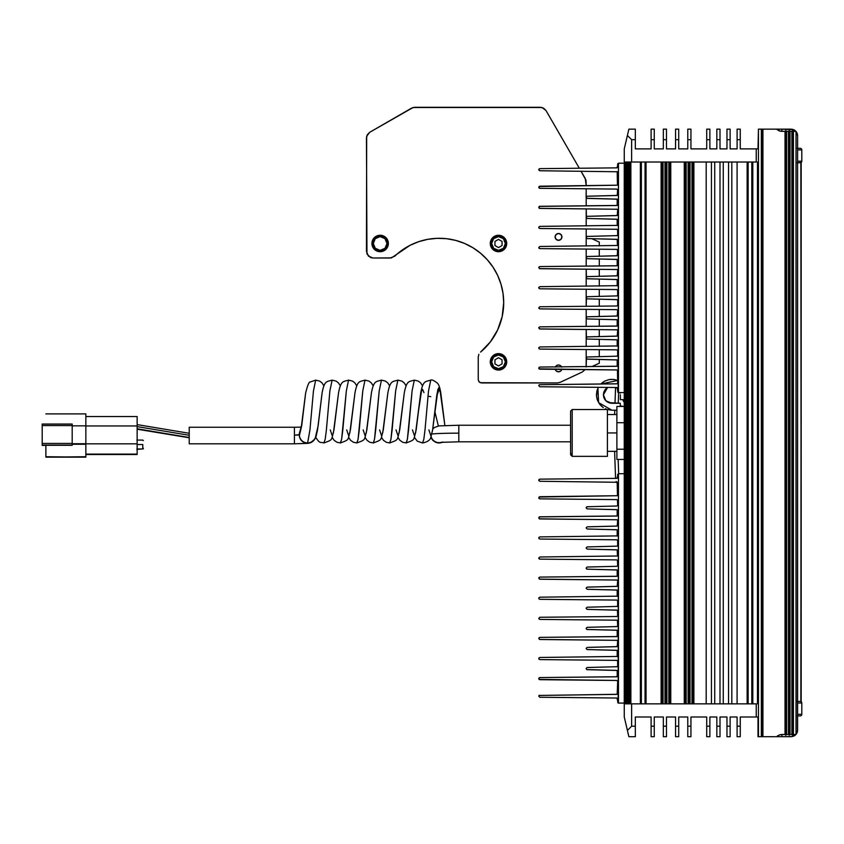 <?xml version="1.0" encoding="UTF-8"?>
<svg xmlns="http://www.w3.org/2000/svg" width="844" height="844" viewBox="0 0 844 844"><rect width="100%" height="100%" fill="white"/><g stroke="black" fill="none" stroke-linecap="round" stroke-linejoin="round"><path stroke-width="1.27" d="M627.915 703.843L627.915 162.027L627.915 703.843M628.284 703.843L628.284 162.027L628.284 703.843M627.187 162.027L627.187 703.843L627.187 162.027M626.818 162.027L626.818 703.843L626.818 162.027L626.09 162.027L626.09 703.843L626.818 703.843L626.09 703.843L626.09 162.027L626.09 703.843L625.721 162.027L624.982 162.027L624.982 703.843L625.721 703.843L624.982 703.843L624.982 162.027L624.254 162.027L624.254 703.843L624.982 703.843L624.254 703.843L624.265 148.882L628.875 129.153L635.321 129.153L635.321 139.671L631.629 139.671L627.409 135.451L628.875 129.153L635.321 129.153L635.321 148.882L651.104 148.882L651.104 129.153L654.258 129.153L654.258 139.671L651.104 139.671L651.104 129.153L654.258 129.153L654.258 148.882L663.331 148.882L663.331 129.153L666.486 129.153L666.486 139.671L663.331 139.671L663.331 129.153L666.486 129.153L666.486 148.882L675.559 148.882L675.559 129.153L678.713 129.153L678.713 139.671L675.559 139.671L675.559 129.153L678.713 129.153L678.713 148.882L687.786 148.882L687.786 129.153L690.941 129.153L690.941 139.671L687.786 139.671L687.786 129.153L690.941 129.153L690.941 148.882L706.723 148.882L706.723 129.153L709.878 129.153L709.878 139.671L706.723 139.671L706.723 129.153L709.878 129.153L709.878 148.882L716.841 148.882L716.841 129.153L720.006 129.153L720.006 139.671L716.841 139.671L716.841 129.153L720.006 129.153L720.006 148.882L726.969 148.882L726.969 129.153L730.123 129.153L730.123 139.671L726.969 139.671L726.969 129.153L730.123 129.153L730.123 148.882L737.097 148.882L737.097 129.153L740.251 129.153L740.251 139.671L737.097 139.671L737.097 129.153L740.251 129.153L740.251 148.882L756.245 148.882L756.245 162.027L631.629 162.027L631.629 139.671L627.409 135.451L624.265 148.882L624.265 162.027L630.869 162.027L630.869 703.843L630.869 162.027L626.818 162.027M629.023 703.843L629.023 162.027L629.023 703.843M629.381 703.843L629.381 162.027L629.381 703.843M689.073 162.027L689.073 703.843L689.073 162.027M690.044 703.843L690.044 162.027L690.044 703.843M688.113 162.027L688.113 703.843L688.113 162.027M665.937 162.027L665.937 703.843L665.937 162.027M666.908 703.843L666.908 162.027L666.908 703.843M664.977 162.027L664.977 703.843L664.977 162.027M630.12 703.843L630.12 162.027L630.12 703.843M691.974 703.843L691.974 162.027L691.974 703.843M686.183 162.027L686.183 703.843L686.183 162.027M668.828 703.843L668.828 162.027L668.828 703.843M663.046 162.027L663.046 703.843L663.046 162.027M728.541 162.027L728.541 703.843L728.541 162.027M731.822 703.843L731.822 162.027L731.822 703.843M719.995 162.027L719.995 703.843L719.995 162.027M723.276 703.843L723.276 162.027L723.276 703.843M711.439 162.027L711.439 703.843L711.439 162.027M714.731 703.843L714.731 162.027L714.731 703.843M692.935 703.843L692.935 162.027L692.935 703.843M685.222 162.027L685.222 703.843L685.222 162.027M669.798 703.843L669.798 162.027L669.798 703.843M662.086 162.027L662.086 703.843L662.086 162.027M751.814 703.843L751.814 162.027L751.814 703.843M748.132 162.027L748.132 703.843L748.132 162.027M737.086 703.843L737.086 162.027L737.086 703.843M706.185 162.027L706.185 703.843L706.185 162.027M693.895 703.843L693.895 162.027L693.895 703.843M684.262 162.027L684.262 703.843L684.262 162.027M670.758 703.843L670.758 162.027L670.758 703.843M661.116 162.027L661.116 703.843L661.116 162.027M645.038 703.843L645.038 162.027L645.038 703.843M641.356 703.843L641.356 162.027L641.356 703.843M640.364 703.843L640.364 162.027L640.364 703.843M758.45 162.027L757.469 162.027L757.469 703.843L758.45 703.843L757.469 703.843L757.469 162.027L758.45 162.027M752.806 162.027L752.806 703.843L752.806 162.027M747.14 162.027L747.14 703.843L747.14 162.027M646.04 162.027L646.04 703.843L646.04 162.027M538.852 480.616L539.812 481.27L617.449 482.283L539.812 481.27L538.778 480.204L539.812 479.149L616.901 478.379L618.462 473.727L618.462 703.073L616.901 698.03L539.812 697.26L538.778 696.205L539.411 695.224L538.852 695.783M616.901 694.369L539.073 695.445L617.196 694.306L617.681 681.256L616.901 680.464L539.073 679.378L539.073 677.88L539.812 677.563L617.196 676.73L617.207 670.474L587.139 669.661L586.116 668.553L587.139 667.509L586.116 668.553L587.139 667.509L617.207 666.697L587.139 667.509M538.778 658.542L539.812 657.476L617.449 656.463L539.812 657.476L538.852 658.12L539.073 659.291L538.778 658.542M617.196 656.643L617.207 650.376L587.139 649.563L586.116 648.466L587.139 647.411L617.207 646.599L617.681 641.06L616.901 640.269L617.449 640.512M616.901 636.608L539.812 637.378L538.852 638.032L539.411 639.425L617.196 640.332L539.812 639.499L538.778 638.433L539.812 637.378L617.196 636.545L617.207 630.278L587.139 629.476L586.116 628.369L587.139 627.314L616.911 626.575L617.681 625.784L617.681 620.973L616.901 620.182L539.812 619.412L538.778 618.336L539.812 617.28L616.901 616.51L617.681 615.719L617.449 610.36M617.207 610.191L587.139 609.379L586.116 608.324L587.139 607.226L586.116 608.271L587.139 607.226L617.207 606.414L587.139 607.226M538.778 598.259L539.812 597.193L617.449 596.18L539.812 597.193L538.852 597.837L539.073 598.997L538.778 598.259M617.196 596.36L617.207 590.093L587.139 589.281L586.116 588.184L587.139 587.129L617.207 586.316L617.681 580.777L616.901 579.986L617.449 580.229M616.901 576.325L539.812 577.096L538.852 577.75L539.411 579.132L617.196 580.05L539.812 579.216L538.778 578.151L539.812 577.096L617.196 576.262L617.207 569.995L587.139 569.183L586.116 568.086L587.139 567.031L616.911 566.292L617.681 565.501L617.681 560.69L616.901 559.899L539.812 559.129L538.778 558.074L539.812 556.998L617.449 555.996L539.812 556.998L538.778 558.074M617.449 555.996L617.207 549.908L587.139 549.096L586.116 548.041L587.139 546.933L617.207 546.131L587.139 546.933M538.778 537.976L539.812 536.911L617.449 535.898L539.812 536.911L538.852 537.554L539.073 538.715L538.778 537.976M617.196 536.077L617.207 529.81L587.139 528.998L586.116 527.89L587.139 526.846L617.207 526.034L617.681 520.495L616.901 519.704L617.449 519.946M539.411 518.849L617.196 519.767L539.812 518.933L538.778 517.868L539.812 516.813L617.196 515.979L617.207 509.713L587.139 508.9L586.116 507.803L587.139 506.748L616.911 506.01L617.681 505.218L617.681 500.397L616.901 499.616L539.812 498.846L538.778 497.791L539.812 496.715L617.449 495.713L539.073 497.032M616.911 666.76L617.681 665.969L617.681 661.158L616.901 660.367L617.449 660.599M616.911 606.477L617.681 605.686L617.681 600.875L616.901 600.084L617.449 600.316M616.911 546.195L617.681 545.403L617.681 540.593L616.901 539.801L617.449 540.033M617.449 495.713L617.196 482.103M616.901 660.367L539.812 659.597L616.901 660.367M616.901 600.084L539.812 599.314L616.901 600.084M616.901 539.801L539.812 539.031L616.901 539.801M539.812 479.149L616.901 478.379M617.681 505.218L617.449 499.848M586.749 506.833L586.116 507.856L587.139 508.9L616.911 509.649M617.681 525.306L617.618 520.199M587.139 526.846L616.911 526.097M617.681 545.403L617.618 540.287M617.681 565.501L617.449 560.131M617.681 585.599L617.618 580.482M587.139 587.129L616.911 586.38M617.681 605.686L617.618 600.569M617.681 615.719L617.681 610.908M616.901 616.51L539.812 617.28L538.778 618.336M617.681 625.784L617.449 620.414M617.681 645.882L617.618 640.765M587.139 647.411L616.911 646.662M617.681 665.969L617.618 660.852M616.901 676.793L539.812 677.563L538.778 678.618M617.681 693.578L617.618 680.95M538.778 696.205L539.812 697.26L616.901 698.03M617.196 698.094L617.913 702.841M538.778 480.225L539.073 479.455M617.449 478.147L617.734 474.212M618.462 473.727L624.254 473.727L618.462 473.727L618.167 703.02M616.901 680.464L539.812 679.694L538.852 679.04M617.681 676.002L617.681 671.191M616.911 670.4L586.749 669.577M617.449 656.463L617.449 650.545M616.911 650.313L587.139 649.563L586.116 648.466M617.449 636.376L617.449 630.457M616.911 630.215L587.139 629.476M586.749 629.381L586.116 628.369M587.139 627.314L616.911 626.575M616.901 620.182L539.812 619.412L538.852 618.757M616.911 610.117L587.139 609.379M617.449 596.18L617.618 590.515M616.911 590.03L587.139 589.281L586.116 588.184M617.449 576.093L617.449 570.175M616.911 569.932L587.139 569.183M586.749 569.099L586.116 568.086M587.139 567.031L616.911 566.292M616.901 559.899L539.812 559.129M539.411 559.044L538.852 558.475M617.681 555.436L617.681 550.626M616.911 549.834L587.139 549.096M617.449 535.898L617.449 529.979M616.911 529.747L587.139 528.998L586.116 527.89M539.073 518.627L539.073 517.119M539.411 516.897L616.901 516.043M617.449 515.811L617.449 509.881M587.139 506.748L616.911 506.01M616.901 499.616L539.812 498.846M539.411 498.762L538.852 498.192M617.681 495.154L617.449 482.283M617.449 680.697L617.681 681.256L617.449 680.697M618.462 703.073L624.254 703.073L618.462 703.073M538.852 170.108L539.812 170.752L617.449 171.765L539.812 170.752L538.778 169.686L539.812 168.631L616.901 167.861L618.462 163.208L618.462 392.565L616.901 387.512L539.812 386.742L538.778 385.697L539.411 384.706L538.852 385.275M617.618 383.355L617.681 370.738L616.901 369.946L539.073 368.86L539.073 367.362L539.812 367.056L617.196 366.222L617.207 359.955L587.139 359.143L586.116 358.035L587.139 356.991L586.116 358.035L587.139 356.991L617.207 356.179L587.139 356.991M538.778 348.034L539.812 346.958L617.449 345.956L539.812 346.958L538.852 347.612L539.073 348.772L538.778 348.034M617.196 346.124L617.207 339.858L587.139 339.045L586.116 337.948L587.139 336.893L617.207 336.081L617.681 330.542L616.901 329.761L617.449 329.993M616.901 326.09L539.812 326.86L538.852 327.514L539.411 328.907L617.196 329.825L539.812 328.991L538.778 327.915L539.812 326.86L617.196 326.027L617.207 319.76L587.139 318.958L586.116 317.85L587.139 316.795L617.207 315.994L617.681 310.455L616.901 309.664L539.812 308.893L538.778 307.817L539.812 306.762L616.901 305.992L617.681 305.212L617.681 300.39L616.911 299.609L617.449 299.842M617.207 299.673L587.139 298.86L586.116 297.805L587.139 296.708L586.116 297.753L587.139 296.708L617.207 295.896L587.139 296.708M538.778 287.751L539.812 286.675L617.449 285.673L539.812 286.675L538.852 287.329L539.073 288.49L538.778 287.751M617.196 285.842L617.207 279.575L587.139 278.763L586.116 277.665L587.139 276.61L617.207 275.798L617.681 270.259L616.901 269.479L617.449 269.711M616.901 265.807L539.812 266.577L538.852 267.231L539.411 268.624L617.196 269.542L539.812 268.708L538.778 267.632L539.812 266.577L617.196 265.744L617.207 259.477L587.139 258.675L586.116 257.568L587.139 256.513L617.207 255.711L617.681 250.172L616.901 249.381L539.812 248.611L538.778 247.556L539.812 246.48L617.449 245.477L539.812 246.48L538.778 247.535M617.449 245.477L617.207 239.39L587.139 238.578L586.116 237.523L587.139 236.425L586.116 237.47L587.139 236.425L617.207 235.613L587.139 236.425M538.778 227.458L539.812 226.392L617.449 225.39L539.812 226.392L538.852 227.047L539.073 228.207L538.778 227.458M617.196 225.559L617.207 219.292L587.139 218.48L586.116 217.383L587.139 216.328L617.207 215.515L617.681 209.977L616.901 209.196L617.449 209.428M539.411 208.341L617.196 209.249L539.812 208.415L538.778 207.35L539.812 206.295L617.196 205.461L617.207 199.195L587.139 198.393L586.116 197.285L587.139 196.23L617.207 195.428L617.681 189.889L616.901 189.098L539.812 188.328L538.778 187.273L539.812 186.197L617.449 185.195L539.073 186.513M616.901 383.851L539.411 384.706L617.196 383.788M616.911 356.242L617.681 355.451L617.681 350.64L616.901 349.849L617.449 350.081M616.911 295.959L617.681 295.168L617.681 290.357L616.901 289.566L617.449 289.798M616.911 235.676L617.681 234.885L617.681 230.074L616.901 229.283L617.449 229.515M617.449 185.195L617.196 171.585M616.901 349.849L539.812 349.078L616.901 349.849M616.901 289.566L539.812 288.796L616.901 289.566M616.901 229.283L539.812 228.513L616.901 229.283M539.812 168.631L616.901 167.861M617.681 194.7L617.449 189.33M586.749 196.325L586.19 196.884L586.2 188.792L586.116 197.338L586.749 198.298L616.911 199.131M617.681 214.798L617.618 209.681M587.139 216.328L616.911 215.579M586.2 216.971L586.2 208.879L586.411 216.644M617.681 234.885L617.618 229.779M617.681 254.983L617.449 249.613M617.681 275.081L617.618 269.964M587.139 276.61L616.911 275.861M586.2 277.254L586.2 269.173L586.411 276.927M617.681 295.168L617.618 290.062M617.681 305.212L617.681 300.39M616.901 305.992L539.812 306.762L538.778 307.838M617.681 315.266L617.618 310.149M617.681 335.363L617.618 330.247M587.139 336.893L616.911 336.155M586.2 337.537L586.2 329.455L586.411 337.21M617.681 355.451L617.618 350.344M586.411 358.827L586.169 366.591M616.901 366.275L539.812 367.056L538.778 368.121M538.778 385.676L539.812 386.742L616.901 387.512M617.196 387.575L617.913 392.333M538.778 169.707L539.073 168.948M617.449 167.629L617.734 163.694M618.462 163.208L624.254 163.208L618.462 163.208L618.167 392.502M616.901 369.946L539.812 369.176L538.852 368.522M617.681 365.494L617.681 360.673M616.911 359.892L586.749 359.059M617.449 345.956L617.449 340.026M616.911 339.794L587.139 339.045L586.116 337.948M617.449 325.858L617.449 319.939M616.911 319.697L587.139 318.958M586.749 318.863L586.116 317.85M587.139 316.795L616.911 316.057M616.901 309.664L539.812 308.893L538.852 308.239M616.911 299.609L587.139 298.86M586.411 298.544L586.2 306.309L586.2 298.217M617.449 285.673L617.449 279.744M616.911 279.512L587.139 278.763L586.116 277.665M617.449 265.575L617.449 259.657M616.911 259.414L587.139 258.675M586.749 258.58L586.116 257.568M587.139 256.513L616.911 255.774M616.901 249.381L539.812 248.611M539.411 248.526L538.852 247.957M617.681 244.929L617.681 240.107M616.911 239.316L587.139 238.578M617.449 225.39L617.449 219.461M616.911 219.229L587.139 218.48L586.116 217.383M539.073 208.109L539.073 206.611M539.411 206.379L616.901 205.525M617.449 205.292L617.449 199.374M587.139 196.23L616.911 195.492M616.901 189.098L539.812 188.328M539.411 188.244L538.852 187.674M617.681 184.646L617.449 171.765M617.449 370.178L617.681 383.06M618.462 392.565L624.254 392.565L618.462 392.565M615.561 387.501L615.002 403.263L615.561 387.501M614.759 410.205L614.611 414.52L614.759 410.205M618.262 403.263L618.641 392.565L618.262 403.263M618.156 459.431L618.652 473.727L618.156 459.431M617.017 482.937L616.415 482.04A6.573 6.573 0 0 0 617.681 483.644L616.141 481.502M614.611 451.34L615.561 478.39L614.611 451.34M797.063 148.312L800.217 148.312A1.583 1.583 0 0 1 801.8 149.884L797.591 149.884L801.8 149.884L801.8 161.415L797.591 161.193L801.8 161.193A1.583 1.583 0 0 1 800.217 162.776L801.188 162.776L800.618 162.776L801.188 162.776L801.188 701.427L800.217 701.427A1.583 1.583 0 0 1 801.8 703.01L797.591 703.01M797.591 715.902L800.217 715.902A1.583 1.583 0 0 0 801.8 714.319L797.591 714.319L801.8 714.319A1.583 1.583 0 0 1 800.217 715.902L797.063 715.902M797.591 162.776L800.851 162.776L801.8 161.415L801.8 149.884A1.583 1.583 0 0 0 800.217 148.312L797.591 148.312M801.8 702.83L801.188 701.427L801.188 162.776L800.851 701.427L797.591 701.427M801.8 702.883L800.851 701.427L801.8 702.799L801.8 714.319L801.8 703.01A1.583 1.583 0 0 0 800.217 701.427M801.8 161.32L801.188 162.776M797.063 162.776L800.217 162.776A1.583 1.583 0 0 0 801.8 161.193L801.8 161.373M801.8 161.193L797.591 161.193M800.144 701.427L797.063 701.427M801.8 161.415L800.851 162.776L801.188 701.427M503.699 302.658A64.376 64.376 0 0 1 480.595 352.064L490.332 341.936L497.633 329.93L502.169 316.627L503.699 302.658A64.376 64.376 0 0 0 394.781 256.186L390.234 258.011L373.027 258.011L370.516 257.515L366.961 253.96L366.454 137.962L367.34 134.671L369.746 132.265L411.492 108.169L414.784 107.283L540.339 107.283L543.62 108.169L546.026 110.575L579.322 168.241L546.026 110.575L542.038 107.504L413.085 107.504L369.746 132.265L366.676 136.264L366.454 251.438L368.385 256.091L373.027 258.011L391.479 257.895L410.036 245.33L418.687 241.679L427.771 239.327L437.097 238.325L446.487 238.683L455.707 240.403L464.59 243.452L472.925 247.756L480.552 253.221L487.304 259.752L493.033 267.179L497.622 275.366L500.977 284.133L503.013 293.301L503.699 302.658M585.325 178.622L586.2 185.733L585.979 180.205L581.02 171.174L585.325 178.622M582.402 371.951L560.142 382.332L557.367 382.944L560.142 382.332L582.402 371.951L585.166 369.524L582.402 371.951M586.2 197.749L586.2 205.83L586.2 197.749M586.2 217.847L586.2 225.928L586.2 217.847M586.2 228.977L586.2 237.058L586.2 228.977M586.2 237.934L586.2 246.015L586.2 237.934M586.2 249.075L586.2 257.156L586.2 249.075M586.2 258.032L586.2 266.113L586.2 258.032M586.2 278.13L586.2 286.211L586.2 278.13M586.2 289.26L586.2 297.341L586.2 289.26M586.2 309.358L586.2 317.439L586.2 309.358M586.2 318.315L586.2 326.396L586.2 318.315M586.2 338.412L586.2 346.494L586.2 338.412M586.2 349.543L586.2 357.624L586.2 349.543M478.242 379.684L478.242 357.107L478.854 354.322L478.242 357.107L478.242 379.684L478.791 381.499L480.247 382.701L557.367 382.944L481.502 382.944L479.192 381.994L478.242 379.684M586.137 366.918L586.2 358.5M439.091 442.942A8.282 8.282 -0 0 0 442.52 442.203A8.282 8.282 -0 0 1 439.091 442.942L439.091 442.942A8.282 8.282 -0 0 1 431.031 436.58A8.282 8.282 -0 0 0 439.091 442.942M441.56 442.288A8.282 8.282 180 0 1 439.091 442.657A8.282 8.282 -0 0 0 441.56 442.288M432.55 430.261L431.548 434.101A28.01 1.213 0 0 1 458.819 433.162L458.819 425.239L570.597 425.239L458.819 425.239L458.819 441.813L570.597 441.813L458.819 441.813L458.819 433.162A28.01 1.213 180 0 0 431.548 434.101L431.052 436.475A8.282 8.282 -0 0 0 439.091 442.657A8.282 8.282 180 0 1 431.073 436.464L428.9 429.902M311.383 442.024C316.257 437.688 315.213 440.019 317.544 429.881L322.081 392.998L318.146 425.787L315.804 435.704A8.282 8.282 180 0 1 307.585 442.942L309.927 430.05L313.451 390.899L315.688 380.116L313.451 390.899L309.927 430.05L307.585 443.227A8.282 8.282 -0 0 0 315.139 438.352A8.282 8.282 180 0 1 299.293 434.955A8.282 8.282 -0 0 0 307.585 443.227L307.585 442.942A8.282 8.282 180 0 1 300.77 429.965A8.282 8.282 180 0 0 299.367 433.626L301.709 424.564L303.355 411.545M299.409 433.605A8.282 8.282 -0 0 0 299.303 434.808L299.409 433.605M294.429 443.807L294.429 427.243L189.225 427.243L189.225 443.807L294.429 443.807L189.225 443.807L189.225 427.243L294.429 427.243L294.429 443.807L308.134 443.332L313.018 441.222L315.16 438.321M299.293 434.955L294.429 435.166L299.293 434.671M311.457 441.982A8.282 8.282 180 0 1 299.367 435.704L301.709 425.787L305.612 393.188L301.709 425.787L299.367 435.704A8.282 8.282 180 0 1 299.367 433.626L301.224 427.644L300.569 430.704M330.268 429.902L332.241 435.704L333.412 432.856L338.518 392.998L333.981 429.881C331.059 440.579 333.517 439.376 323.906 442.973L325.193 439.239L326.375 430.05L329.888 390.899L332.125 380.116L329.888 390.899L326.375 430.05L325.193 439.239L323.906 442.973C320.372 441.56 320.277 444.609 315.593 437.034M346.705 429.902L348.677 435.704L349.849 432.856L354.955 392.998L350.429 429.881C347.496 440.579 349.954 439.376 340.343 442.973L341.63 439.239L342.812 430.05L346.335 390.899L348.561 380.116L346.335 390.899L341.63 439.239L340.459 442.942L336.967 442.277L334.076 440.251L332.125 437.255M363.152 429.902L365.114 435.704L366.296 432.856L371.402 392.998L366.866 429.881C363.933 440.579 366.391 439.376 356.79 442.973L358.078 439.239L359.249 430.05L362.772 390.899L365.009 380.116L362.772 390.899L358.078 439.239L356.896 442.942L353.404 442.277L350.513 440.251L348.561 437.255M379.589 429.902L381.551 435.704L382.733 432.856L387.839 392.998L383.303 429.881C380.37 440.579 382.828 439.376 373.227 442.973L374.514 439.239L375.685 430.05L379.209 390.899L381.446 380.116L379.209 390.899L374.514 439.239L373.333 442.942L369.841 442.277L366.961 440.251L364.998 437.255M396.026 429.902L397.999 435.704L399.17 432.856L404.276 392.998L399.739 429.881C396.817 440.579 399.265 439.376 389.664 442.973L390.951 439.239L392.122 430.05L395.646 390.899L397.883 380.116L395.646 390.899L390.951 439.239L389.78 442.942L386.278 442.277L383.398 440.251L381.446 437.255M412.463 429.902L414.436 435.704L415.607 432.856L420.713 392.998L416.176 429.881C413.254 440.579 415.712 439.376 406.101 442.973L407.388 439.239L408.559 430.05L412.083 390.899L414.32 380.116L412.083 390.899L407.388 439.239L406.217 442.942L402.725 442.277L399.834 440.251L397.883 437.255M420.681 393.188C423.108 380.095 425.524 381.857 430.756 380.116L428.52 390.899L424.996 430.05L423.825 439.239L422.538 442.973L423.825 439.239L424.996 430.05L428.52 390.899L430.756 380.116C431.801 379.536 433.911 380.454 437.065 382.881C438.68 384.052 439.935 387.491 440.832 393.209L439.091 387.385L437.92 389.316L432.613 429.881L436.738 395.657L437.92 389.316L439.091 387.385L440.832 393.209L444.872 425.481L440.262 392.07L439.091 389.464L437.013 395.393L439.091 389.464L440.262 392.07L444.872 425.481M434.903 411.767L438.363 425.998L434.903 411.767M423.952 392.608L422.654 389.464L421.483 391.236L418.424 411.545L420.565 395.393M432.381 431.157L431.643 433.742M431.548 434.101L431.052 436.475C430.662 439.787 427.813 441.95 422.538 442.973L417.263 441.159L414.32 437.255M768.093 736.717L764.738 736.717L768.093 736.717M771.458 736.717L774.824 736.717L771.458 736.717M635.321 736.717L628.875 736.717L624.265 716.989L624.265 703.843L624.265 716.989L627.409 730.419L631.629 726.199L635.321 726.199L635.321 736.717L628.875 736.717L627.409 730.419L631.629 726.199L635.321 726.199L635.321 736.717M651.104 736.717L651.104 726.199L654.258 726.199L654.258 736.717L651.104 736.717L651.104 716.989L635.321 716.989L635.321 726.199L635.321 716.989L651.104 716.989L651.104 726.199L654.258 726.199L654.258 736.717L651.104 736.717M666.486 726.199L666.486 736.717L663.331 736.717L663.331 726.199L666.486 726.199L666.486 736.717L663.331 736.717L663.331 716.989L654.258 716.989L654.258 726.199L654.258 716.989L663.331 716.989L663.331 726.199L666.486 726.199L666.486 716.989L666.486 726.199M678.713 726.199L678.713 736.717L675.559 736.717L675.559 726.199L678.713 726.199L678.713 736.717L675.559 736.717L675.559 716.989L666.486 716.989L675.559 716.989L675.559 726.199L678.713 726.199L678.713 716.989L678.713 726.199M690.941 726.199L690.941 736.717L687.786 736.717L687.786 726.199L690.941 726.199L690.941 736.717L687.786 736.717L687.786 716.989L678.713 716.989L687.786 716.989L687.786 726.199L690.941 726.199L690.941 716.989L690.941 726.199M709.878 726.199L709.878 736.717L706.723 736.717L706.723 726.199L709.878 726.199L709.878 736.717L706.723 736.717L706.723 716.989L690.941 716.989L706.723 716.989L706.723 726.199L709.878 726.199L709.878 716.989L709.878 726.199M720.006 726.199L720.006 736.717L716.841 736.717L716.841 726.199L720.006 726.199L720.006 736.717L716.841 736.717L716.841 716.989L709.878 716.989L716.841 716.989L716.841 726.199L720.006 726.199L720.006 716.989L720.006 726.199M730.123 726.199L730.123 736.717L726.969 736.717L726.969 726.199L730.123 726.199L730.123 736.717L726.969 736.717L726.969 716.989L720.006 716.989L726.969 716.989L726.969 726.199L730.123 726.199L730.123 716.989L730.123 726.199M737.097 736.717L737.097 726.199L740.251 726.199L740.251 736.717L737.097 736.717L737.097 716.989L730.123 716.989L737.097 716.989L737.097 726.199L740.251 726.199L740.251 716.989L756.245 716.989L756.245 703.843L631.629 703.843L631.629 726.199L631.629 703.843L756.245 703.843L756.245 716.989L740.251 716.989L740.251 736.717L737.097 736.717M624.982 703.843L625.721 703.843L624.982 703.843M626.09 703.843L630.869 703.843L626.09 703.843M761.372 736.717L758.007 736.717L758.007 716.989L756.245 716.989L758.007 716.989L758.007 736.717L761.372 736.717M778.189 736.717L783.126 736.717L778.189 736.717M631.629 162.027L631.629 139.671L635.321 139.671L635.321 148.882L651.104 148.882L651.104 139.671L654.258 139.671L654.258 148.882L663.331 148.882L663.331 139.671L666.486 139.671L666.486 148.882L675.559 148.882L675.559 139.671L678.713 139.671L678.713 148.882L687.786 148.882L687.786 139.671L690.941 139.671L690.941 148.882L706.723 148.882L706.723 139.671L709.878 139.671L709.878 148.882L716.841 148.882L716.841 139.671L720.006 139.671L720.006 148.882L726.969 148.882L726.969 139.671L730.123 139.671L730.123 148.882L737.097 148.882L737.097 139.671L740.251 139.671L740.251 148.882L758.007 148.882L758.45 129.153L758.007 148.882L756.245 148.882L756.245 162.027L631.629 162.027M797.569 730.693L796.019 734.417A6.573 6.573 0 0 1 795.955 734.48L792.4 736.569L781.861 736.717L781.861 734.48L781.861 736.717L776.512 736.717L779.075 735.05L781.861 734.48L785.015 734.48L785.806 735.272L785.015 734.48L785.015 131.379L785.806 130.588L785.806 735.272L786.597 734.48L785.806 735.272L785.806 130.588L786.597 131.379L786.597 734.48L788.444 734.48L786.597 734.48L786.597 131.379L788.444 131.379L788.444 734.48L789.224 735.272L788.444 734.48L788.444 131.379L789.224 130.588L789.224 735.272L790.016 734.48L789.224 735.272L789.224 130.588L790.016 131.379L790.016 734.48L791.862 734.48L792.643 735.272L793.434 734.48L795.955 734.48A6.573 6.573 0 0 0 797.591 730.144L797.591 135.726A6.573 6.573 0 0 0 795.955 131.379L793.729 129.733A6.573 6.573 0 0 0 793.719 129.733L794.932 130.44A6.573 6.573 0 0 0 794.921 130.44L795.955 131.379A6.573 6.573 0 0 1 796.019 131.453L796.019 734.417A6.573 6.573 0 0 1 795.955 734.48L793.434 734.48L792.643 735.272L791.862 734.48L790.016 734.48L790.016 131.379L791.862 131.379L791.862 734.48L791.862 131.379L792.643 130.588L792.643 735.272L792.643 130.588L793.434 131.379L793.434 734.48L793.434 131.379L795.955 131.379A6.573 6.573 0 0 1 796.019 131.453L796.019 734.417L797.591 730.144L797.591 135.726L796.019 131.453L797.569 135.167M795.67 734.786L797.464 731.421A6.573 6.573 0 0 1 796.979 732.909M781.861 129.153L762.923 129.153L762.923 736.717L762.923 129.153L762.132 129.153L762.132 736.717L762.132 129.153L761.351 129.153L761.351 736.717L761.351 129.153L758.45 129.153L758.45 736.717L758.45 129.153L791.018 129.153L793.729 129.733L781.861 129.153L781.861 131.379L779.075 130.809L776.512 129.153L781.861 129.153L781.861 131.379L785.015 131.379L785.806 130.588L786.597 131.379L788.444 131.379L789.224 130.588L790.016 131.379L791.862 131.379L792.643 130.588L793.434 131.379L795.955 131.379M792.294 129.28L793.529 129.649L792.294 129.28M794.668 130.261L796.483 132.075L793.529 129.649M794.668 735.609L792.294 736.59L794.668 735.609M761.351 736.717L758.45 736.717L761.351 736.717M762.923 736.717L776.512 736.717L762.923 736.717M795.955 734.48L794.932 735.43A6.573 6.573 0 0 0 794.932 735.43L793.729 736.137A6.573 6.573 0 0 0 793.729 736.126L789.699 736.717M794.932 735.43L793.729 736.137M796.483 132.075L797.591 135.726L797.464 731.421M794.932 130.44L793.729 129.733M776.512 129.153L780.457 131.242L785.015 131.379L785.015 734.48L780.457 734.628L777.746 735.757L776.512 736.717L781.861 736.717L776.512 736.717M781.861 736.717L791.018 736.717M791.018 129.153L789.699 129.153M586.2 236.098L586.96 236.447L586.2 236.098M591.855 238.694L599.293 242.112L591.855 238.694M599.293 363.205L592.077 366.528L599.293 363.205L599.293 359.449L599.293 363.205M599.293 356.685L599.293 349.68L599.293 356.685M599.293 346.356L599.293 339.351L599.293 346.356M599.293 336.587L599.293 329.582L599.293 336.587M599.293 326.269L599.293 319.254L599.293 326.269M599.293 316.5L599.293 309.484L599.293 316.5M599.293 306.172L599.293 299.166L599.293 306.172M599.293 296.402L599.293 289.397L599.293 296.402M599.293 286.074L599.293 279.069L599.293 286.074M599.293 276.304L599.293 269.299L599.293 276.304M599.293 265.987L599.293 258.971L599.293 265.987M599.293 256.217L599.293 249.202L599.293 256.217M599.293 245.889L599.293 242.112L599.293 245.889M570.597 412.758L570.597 453.112L572.179 454.568L572.179 409.53L572.179 456.34L607.416 456.34L607.416 409.53L572.179 409.53L607.416 409.53L611.889 410.205L598.607 402.63L597.911 388.219M616.89 432.93L607.416 432.93L616.89 432.93M616.89 459.431L624.254 459.431L616.89 459.431L616.89 449.219L624.254 449.219L616.89 449.219L616.89 422.728L624.254 422.728L616.89 422.728L616.89 406.439L624.254 406.439L616.89 406.439L616.89 459.431M570.597 454.726L570.597 453.112L572.179 454.568L572.179 456.34L607.416 456.34L607.416 409.53L605.296 408.728M572.179 456.34L570.597 454.768L570.597 411.144M85.856 416.525L137.15 416.525L85.856 416.525M85.856 443.712L72.183 443.712L85.856 443.712L85.856 425.851L85.856 444.26L72.183 444.26L85.856 444.26L85.856 443.712M42.2 424.057L72.183 424.057L42.2 424.057L42.2 425.566L72.183 425.566L72.183 443.427L42.2 443.427L42.2 425.566L72.183 425.566L72.183 424.057L72.183 443.427L42.2 443.427L42.2 445.073L72.183 445.073L72.183 443.427L72.183 445.073L42.2 445.073L42.2 424.057M42.2 445.41L45.882 445.41L42.2 445.41M72.183 445.294L45.882 445.294L72.183 445.294M45.882 456.741L45.882 445.294L45.882 456.741L85.856 457.142L45.882 457.142L85.856 456.741L85.856 444.26L85.856 457.142L45.882 456.741M72.183 425.851L85.856 425.851L85.856 413.898L85.856 425.851L72.183 425.851M85.856 443.828L137.15 443.828L137.15 425.967L85.856 425.967L137.15 425.967L137.15 416.525L137.15 443.828L85.856 443.828M137.15 454.114L137.15 443.828L137.15 454.114L85.856 454.114L137.15 454.114M85.856 454.515L137.15 454.515L85.856 454.515M85.856 454.526L137.15 454.515M620.382 394.77L620.382 399.634L624.254 399.634L620.382 399.634L620.382 394.77M617.681 388.546L616.289 387.512L617.681 388.546M607.638 387.428L605.886 388.767L607.627 387.428L603.397 394.77L605.802 400.689M605.834 388.82L603.397 394.77L604.04 391.521L607.174 387.702M622.65 406.259L620.308 405.89L622.65 406.259M614.21 379.505L612.596 379.346M605.338 380.792L603.914 381.551M596.465 395.477L596.624 397.081M599.462 403.928L600.485 405.173M600.822 384.009L617.681 380.454L613.409 379.41L608.883 379.631L604.61 381.15L600.822 384.009L602.69 382.364M616.89 410.205L611.889 410.205L616.89 410.205M605.981 400.879L611.889 403.263C606.731 402.757 603.903 399.929 603.397 394.77L603.407 394.348M611.889 403.263L620.308 403.263L620.308 406.439L620.308 403.263L608.64 402.62L605.886 400.784L603.555 396.427L604.04 398.02M598.364 387.333L596.75 391.753L596.529 396.279L597.626 400.678L599.957 404.561L603.312 407.61L601.519 406.207M599.957 404.561L603.312 407.61M596.75 391.753L597.352 389.569L596.529 396.279L597.626 400.678L596.919 398.526M620.097 392.565L620.224 393.114L620.097 392.565M617.797 380.507L613.409 379.41L608.883 379.631L604.61 381.15L600.97 383.851M596.529 396.279L596.465 394.011M608.883 379.631L611.13 379.346M613.409 379.41L615.645 379.789M605.064 389.706L603.555 393.114M604.599 399.138L607.174 401.839M608.26 402.451L610.233 403.105M624.254 402.24A3.365 3.365 0 0 1 623.02 399.634L624.518 402.43M388.367 243.483A8.218 8.218 0 0 1 380.148 251.702A8.218 8.218 0 0 1 371.919 243.483A8.218 8.218 0 0 0 380.148 251.702A8.218 8.218 0 0 0 388.367 243.483L386.995 243.483A6.857 6.857 0 0 1 380.148 250.341A6.857 6.857 0 0 1 373.291 243.483L371.919 243.483L373.291 243.483L375.295 248.326L380.148 250.341L384.991 248.326L386.995 243.483L384.991 238.641L380.148 236.626L375.295 238.641L373.291 243.483A6.857 6.857 0 0 1 380.148 236.626A6.857 6.857 0 0 1 386.995 243.483L388.367 243.483A8.218 8.218 0 0 0 380.148 235.265A8.218 8.218 0 0 0 371.919 243.483A8.218 8.218 0 0 1 380.148 235.265A8.218 8.218 0 0 1 388.367 243.483L387.734 246.627L385.951 249.297L383.292 251.079L380.148 251.702L376.994 251.079L374.335 249.297L372.552 246.627L371.919 243.483L372.552 240.34L374.335 237.67L376.994 235.887L380.148 235.265L383.292 235.887L385.951 237.67L387.734 240.34L388.367 243.483M506.716 243.483A8.218 8.218 0 0 1 498.498 251.702A8.218 8.218 0 0 1 490.28 243.483A8.218 8.218 0 0 0 498.498 251.702A8.218 8.218 0 0 0 506.716 243.483L505.356 243.483A6.857 6.857 0 0 1 498.498 250.341A6.857 6.857 0 0 1 491.651 243.483L490.28 243.483L491.651 243.483L493.656 248.326L498.498 250.341L503.351 248.326L505.356 243.483L503.351 238.641L498.498 236.626L493.656 238.641L491.651 243.483A6.857 6.857 0 0 1 498.498 236.626A6.857 6.857 0 0 1 505.356 243.483L506.716 243.483A8.218 8.218 0 0 0 498.498 235.265A8.218 8.218 0 0 0 490.28 243.483A8.218 8.218 0 0 1 498.498 235.265A8.218 8.218 0 0 1 506.716 243.483L506.094 246.627L504.311 249.297L501.642 251.079L498.498 251.702L495.354 251.079L492.685 249.297L490.902 246.627L490.28 243.483L490.902 240.34L492.685 237.67L495.354 235.887L498.498 235.265L501.642 235.887L504.311 237.67L506.094 240.34L506.716 243.483M498.498 239.379L494.943 241.437L494.943 245.53L498.498 247.587L502.053 245.53L498.498 247.587L494.943 245.53L494.943 241.437L498.498 239.379L494.943 241.437L498.498 239.379L502.053 241.437L498.498 239.379L502.053 241.437L502.053 245.53L502.053 241.437L502.053 245.53L498.498 247.587L494.943 245.53L494.943 241.437M506.716 361.844A8.218 8.218 0 0 1 498.498 370.062A8.218 8.218 0 0 1 490.28 361.844A8.218 8.218 0 0 0 498.498 370.062A8.218 8.218 0 0 0 506.716 361.844L505.356 361.844A6.857 6.857 0 0 1 498.498 368.691A6.857 6.857 0 0 1 491.651 361.844L490.28 361.844L491.651 361.844L493.656 366.686L498.498 368.691L503.351 366.686L505.356 361.844L503.351 356.991L498.498 354.986L493.656 356.991L491.651 361.844A6.857 6.857 0 0 1 498.498 354.986A6.857 6.857 0 0 1 505.356 361.844L506.716 361.844A8.218 8.218 0 0 0 498.498 353.625A8.218 8.218 0 0 0 490.28 361.844A8.218 8.218 0 0 1 498.498 353.625A8.218 8.218 0 0 1 506.716 361.844L506.094 364.988L504.311 367.657L501.642 369.429L498.498 370.062L495.354 369.429L492.685 367.657L490.902 364.988L490.28 361.844L490.902 358.7L492.685 356.031L495.354 354.248L498.498 353.625L501.642 354.248L504.311 356.031L506.094 358.7L506.716 361.844M498.498 357.74L494.943 359.787L494.943 363.891L498.498 365.948L502.053 363.891L498.498 365.948L494.943 363.891L494.943 359.787L498.498 357.74L494.943 359.787L498.498 357.74L502.053 359.787L498.498 357.74L502.053 359.787L502.053 363.891L502.053 359.787L502.053 363.891L498.498 365.948L494.943 363.891L494.943 359.787M555.173 369.081L556.112 370.832L558.517 371.824A3.408 3.408 0 0 1 555.236 369.334M555.468 366.897A3.408 3.408 0 0 1 558.517 364.998L556.629 365.579L555.373 367.108M561.788 369.398A3.408 3.408 0 0 1 558.517 371.824L560.933 370.832L561.872 369.081M561.671 367.108L560.416 365.579L558.517 364.998A3.408 3.408 0 0 1 561.545 366.834M558.517 240.318A3.408 3.408 0 0 1 555.109 236.911A3.408 3.408 0 0 1 558.517 233.493L556.112 234.495L555.109 236.911L556.112 239.316L558.517 240.318L560.933 239.316L561.935 236.911L560.933 234.495L558.517 233.493A3.408 3.408 0 0 1 561.935 236.911A3.408 3.408 0 0 1 558.517 240.318M143.301 448.259L143.301 448.786M143.301 448.86L136.886 449.388M142.773 444.524L137.15 444.524L142.773 444.524L142.773 448.987L142.773 444.524M142.773 448.966L136.886 448.997M142.773 440.093L136.886 440.062M143.301 440.61L142.773 440.062M137.15 426.61L189.225 435.293L137.15 426.61M294.429 427.243L301.308 427.148M323.906 385.835L321.997 382.881L319.697 381.119L315.688 380.116L310.413 381.931C309.094 381.562 307.49 385.318 305.612 393.188L301.224 427.644M322.049 393.188C324.476 380.095 326.892 381.857 332.125 380.116L336.134 381.119L338.433 382.881L340.343 385.835M338.486 393.188C340.913 380.095 343.329 381.857 348.561 380.116L352.581 381.119L354.881 382.881L356.78 385.835M354.923 393.188C357.35 380.095 359.766 381.857 365.009 380.116L369.018 381.119L371.318 382.881L373.217 385.835M371.371 393.188C373.797 380.095 376.202 381.857 381.446 380.116L385.455 381.119L387.755 382.881L389.664 385.835M387.807 393.188C390.234 380.095 392.639 381.857 397.883 380.116L401.892 381.119L404.192 382.881L406.101 385.835M404.244 393.188C406.671 380.095 409.076 381.857 414.32 380.116L418.329 381.119L420.628 382.881L422.538 385.835M430.756 437.255L432.708 440.251L435.599 442.277L438.975 442.973L442.889 442.024M430.756 396.68L427.982 396.174M432.444 430.862L437.561 392.608M441.096 442.34L458.819 441.813M420.639 393.431L421.124 392.608M432.75 429.026L434.449 427.486L438.996 425.903L458.819 425.239M616.89 451.34L607.416 451.34M616.89 414.52L607.416 414.52M572.179 409.53L570.597 411.102M45.882 457.153L85.856 457.153M45.882 413.898L85.856 413.898M189.225 437.772L137.15 429.195M142.773 448.997L143.301 448.47M189.225 437.498L137.15 428.805M137.15 424.606L189.225 433.288"/></g></svg>
